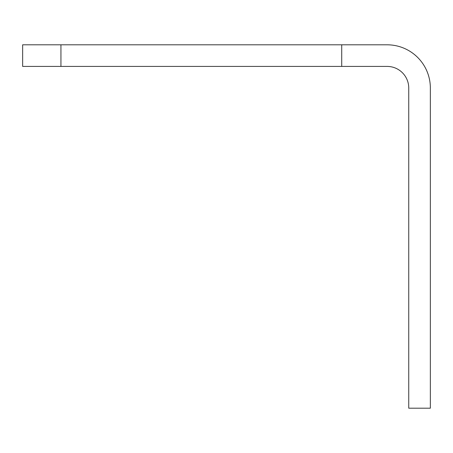 <?xml version="1.0" encoding="UTF-8"?>
<svg xmlns="http://www.w3.org/2000/svg" width="453" height="453" viewBox="0 0 453 453"><rect width="100%" height="100%" fill="white"/><g stroke="black" fill="none" stroke-linecap="round" stroke-linejoin="round"><path stroke-width="0.68" d="M430.35 88.024L430.35 408.193L408.742 408.193L408.742 88.024A21.608 21.608 0 0 0 387.134 66.415L22.65 66.415L22.65 44.807L387.134 44.807A43.216 43.216 0 0 1 430.35 88.024A43.216 43.216 0 0 0 387.134 44.807M341.721 66.415L341.721 44.807M60.94 66.415L60.94 44.807"/></g></svg>
